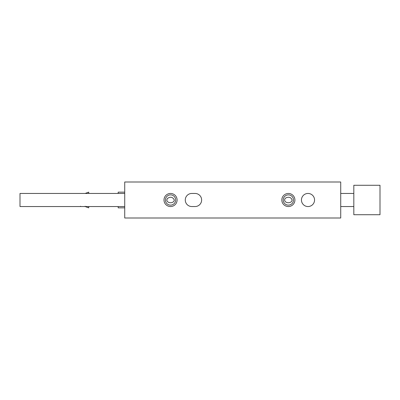 <?xml version="1.0" encoding="UTF-8"?>
<svg xmlns="http://www.w3.org/2000/svg" width="400" height="400" viewBox="0 0 400 400"><rect width="100%" height="100%" fill="white"/><g stroke="black" fill="none" stroke-linecap="round" stroke-linejoin="round"><path stroke-width="0.6" d="M286.455 197.655C289.225 196.685 291.115 197.47 292.13 200C291.715 203.64 285.025 203.68 284.595 200C284.71 198.875 285.33 198.095 286.455 197.655M167.385 198.525C170.41 196.43 172.72 196.925 174.32 200C173.88 203.66 167.215 203.665 166.77 200L167.385 198.525M340.725 218L124.725 218L124.725 182L340.725 182L340.725 218M164 200A6.545 6.545 0 0 0 173.82 205.67A6.545 6.545 0 0 0 173.82 194.33A6.545 6.545 0 0 0 164 200M281.82 200A6.545 6.545 0 0 0 291.635 205.67A6.545 6.545 0 0 0 291.635 194.33A6.545 6.545 0 0 0 281.82 200M191.82 193.455A6.545 6.545 0 0 0 185.275 200A6.545 6.545 0 0 0 191.82 206.545L195.09 206.545A6.545 6.545 0 0 0 201.635 200A6.545 6.545 0 0 0 195.09 193.455L191.82 193.455M301.455 200A6.545 6.545 0 0 0 311.275 205.67A6.545 6.545 0 0 0 311.275 194.33A6.545 6.545 0 0 0 301.455 200M283.235 200A5.13 5.13 0 0 0 290.93 204.44A5.13 5.13 0 0 0 290.93 195.56A5.13 5.13 0 0 0 283.235 200M165.415 200A5.13 5.13 0 0 0 173.11 204.44A5.13 5.13 0 0 0 173.11 195.56A5.13 5.13 0 0 0 165.415 200M124.725 207.855L118.18 207.855L118.18 206.545M118.18 193.455L118.18 192.145L124.725 192.145M85.13 206.225L85.13 206.545L88.725 207.855L88.725 206.545M88.725 193.455L88.725 192.145L85.13 193.455M353.82 214.725L380 214.725L380 185.275L353.82 185.275L353.82 214.725M124.725 206.545L20 206.545L20 193.455L124.725 193.455M80.545 206.545L80.545 206.225M353.82 193.455L340.725 193.455M353.82 206.545L340.725 206.545"/></g></svg>
